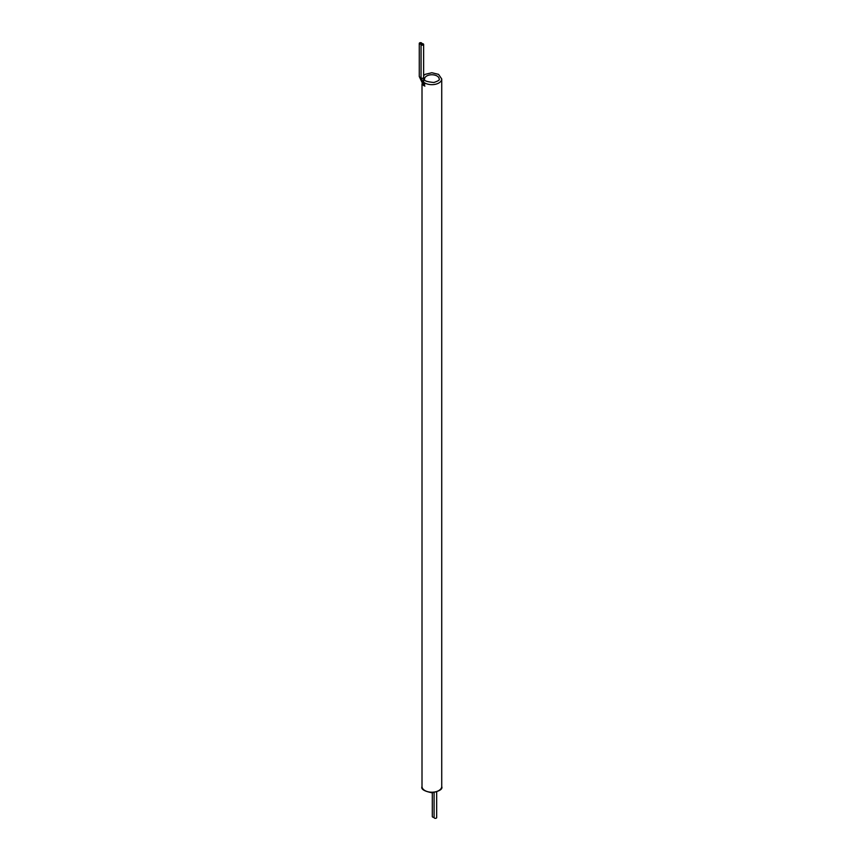 <?xml version="1.0" encoding="UTF-8"?>
<svg xmlns="http://www.w3.org/2000/svg" width="861" height="861" viewBox="0 0 861 861"><rect width="100%" height="100%" fill="white"/><g stroke="black" fill="none" stroke-linecap="round" stroke-linejoin="round"><path stroke-width="1.29" d="M423.58 82.053L423.634 77.533A1.281 0.743 180 0 1 422.353 78.276A1.281 0.743 180 0 1 421.061 77.533L423.483 83.269L424.893 84.044L423.58 82.053A9.858 5.693 180 0 0 434.644 84.432A9.858 5.693 180 0 0 441.725 78.975L438.572 74.358L431.845 72.733L425.226 74.326L423.634 75.488M421.061 77.189A1.281 0.743 180 0 1 419.275 76.5L423.44 85.411L424.893 86.111L422.816 82.452M422.503 81.3L423.483 83.269M421.287 44.008A1.281 0.743 0 0 0 421.061 44.428A1.281 0.743 0 0 0 422.353 45.17A1.281 0.743 0 0 0 423.634 44.428A1.281 0.743 0 0 0 422.945 43.771A1.281 0.743 0 0 0 421.621 43.825A1.281 0.743 0 0 0 421.847 43.405A1.281 0.743 0 0 0 420.566 42.663A1.281 0.743 0 0 0 419.275 43.405A1.281 0.743 0 0 0 419.964 44.062A1.281 0.743 0 0 0 421.287 44.008M422.955 44.083L421.492 44.428L422.955 44.083M421.169 43.05L419.705 43.405L421.169 43.05M436.667 791.991L436.667 817.595A1.281 0.743 180 0 1 435.386 818.337A1.281 0.743 180 0 1 434.095 817.595L434.095 792.604M434.095 817.25A1.281 0.743 180 0 1 432.308 816.572L432.308 792.755M437.022 75.994A7.286 4.208 180 0 1 439.153 78.975C440.036 79.836 438.271 81.009 433.869 82.484C426.604 81.784 423.504 80.611 424.581 78.975A7.286 4.208 180 0 1 429.079 75.079A7.286 4.208 180 0 1 437.022 75.994M441.725 786.523A9.858 5.693 180 0 1 431.867 792.217A9.858 5.693 180 0 1 422.008 786.523C420.803 789.117 424.118 791.205 431.942 792.766C439.594 791.194 442.855 789.117 441.725 786.523L441.725 78.975M422.008 83.84L422.008 786.523M421.061 44.428L421.061 77.533M423.634 44.428L423.634 77.533M419.275 43.405L419.275 76.5"/></g></svg>
